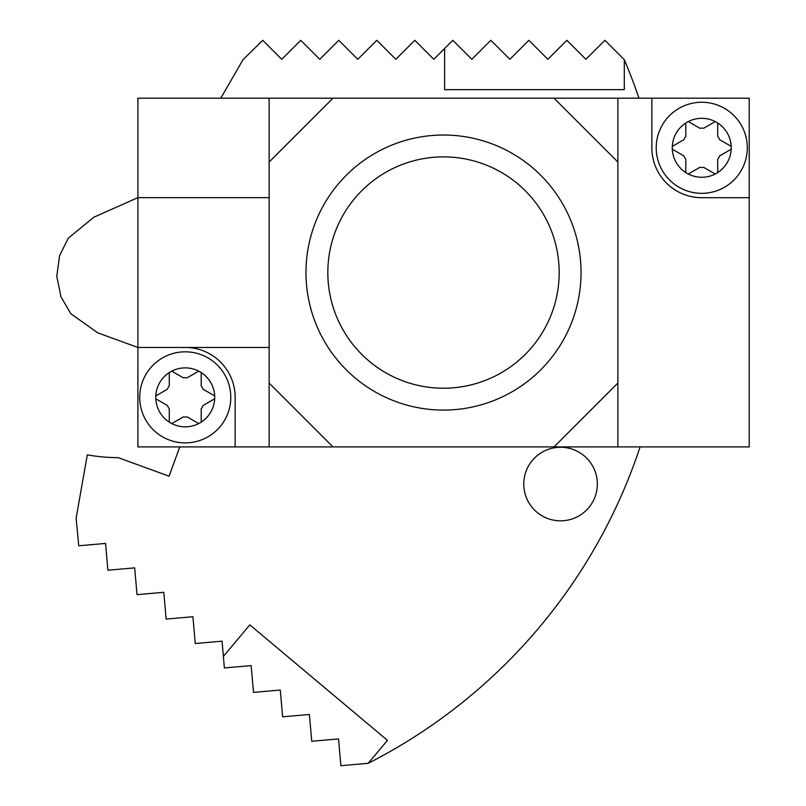 <?xml version="1.0" encoding="UTF-8"?>
<svg xmlns="http://www.w3.org/2000/svg" width="806" height="806" viewBox="0 0 806 806"><rect width="100%" height="100%" fill="white"/><g stroke="black" fill="none" stroke-linecap="round" stroke-linejoin="round"><path stroke-width="1.21" d="M443.502 156.878A115.671 115.671 0 0 0 327.83 272.549A115.671 115.671 0 0 0 443.502 388.22A115.671 115.671 0 0 0 559.173 272.549A115.671 115.671 0 0 0 443.502 156.878M443.502 135.025A137.524 137.524 0 0 0 305.978 272.549A137.524 137.524 0 0 0 443.502 410.083A137.524 137.524 0 0 0 581.035 272.549A137.524 137.524 0 0 0 443.502 135.025M617.87 98.191L617.87 162.036L554.014 98.191L749.207 98.191L749.207 446.917L554.014 446.917L617.87 383.062L617.87 446.917M269.133 383.062L332.989 446.917L137.897 446.917L137.897 197.651L93.808 217.237L137.897 197.651L137.897 98.191L332.989 98.191L269.133 162.036L269.133 446.917M97.798 332.858L137.897 347.457L97.798 332.858L70.837 313.725L60.944 296.729L56.793 276.398L59.533 255.824L68.228 238.193L93.808 217.237M651.863 98.191L651.863 147.79A49.901 49.901 0 0 0 701.764 197.702L749.207 197.702M269.133 98.191L269.133 162.036M235.151 446.917L235.151 397.358A49.901 49.901 0 0 0 185.249 347.457M137.897 197.651L269.133 197.651M137.897 347.457L269.133 347.457M617.87 383.062L617.87 162.036M554.014 98.191L332.989 98.191M332.989 446.917L554.014 446.917M525.986 471.46A36.784 36.784 0 0 0 547.969 518.611A36.784 36.784 0 0 0 595.12 496.627A36.784 36.784 0 0 0 573.137 449.476A36.784 36.784 0 0 0 525.986 471.46M368.201 763.312L387.464 740.361L249.83 624.872L223.373 656.396L224.38 667.952L251.16 665.615L253.507 692.394L280.286 690.047L282.624 716.826L309.403 714.489L311.751 741.268L338.53 738.921L340.867 765.7L368.201 763.312A548.836 548.836 0 0 0 640.095 446.917M180.947 446.917A183.405 183.405 0 0 1 179.567 447.401L169.089 476.185L118.16 457.647A183.405 183.405 0 0 1 87.29 454.866L76.117 518.218L78.766 545.773L105.546 543.425L107.893 570.205L134.673 567.867L137.02 594.647L163.799 592.299L166.137 619.079L192.916 616.741L195.264 643.52L222.043 641.173L223.373 656.396M638.967 98.191A548.836 548.836 0 0 0 624.297 59.704L604.893 40.3L585.891 59.312L566.88 40.3L547.868 59.312L528.867 40.3L509.855 59.312L490.844 40.3L471.842 59.312L452.831 40.3L433.819 59.312L414.818 40.3L395.806 59.312L376.795 40.3L357.783 59.312L338.782 40.3L319.77 59.312L300.759 40.3L281.757 59.312L262.746 40.3L242.999 59.704L220.784 98.191M444.63 48.501L444.63 89.668L624.297 89.668L624.297 59.704M731.233 147.79A29.469 29.469 0 0 0 685.795 123.026A29.469 29.469 0 0 0 672.325 149.231L683.861 155.89A19.646 19.646 0 0 0 685.795 159.245L685.795 172.565A29.469 29.469 0 0 0 688.294 174.005L699.82 167.346A19.646 19.646 0 0 0 703.698 167.346L715.234 174.005A29.469 29.469 0 0 0 717.723 172.565L717.723 159.245A19.646 19.646 0 0 0 719.657 155.89L731.193 149.231A29.469 29.469 0 0 0 731.233 147.79M747.293 147.79A45.539 45.539 0 0 0 701.764 102.261A45.539 45.539 0 0 0 656.225 147.79A45.539 45.539 0 0 0 701.764 193.329A45.539 45.539 0 0 0 747.293 147.79M731.193 146.36L719.657 139.7A19.646 19.646 0 0 0 717.723 136.345L717.723 123.026M717.723 172.565A29.469 29.469 0 0 0 731.193 149.231M688.294 174.005A29.469 29.469 0 0 0 715.234 174.005M672.325 149.231A29.469 29.469 0 0 0 685.795 172.565M685.795 123.026L685.795 136.345A19.646 19.646 0 0 0 683.861 139.7L672.325 146.36M715.234 121.585L703.698 128.245A19.646 19.646 0 0 0 699.82 128.245L688.294 121.585M214.718 397.358A29.469 29.469 0 0 0 169.28 372.584A29.469 29.469 0 0 0 155.81 398.799L167.346 405.458A19.646 19.646 0 0 0 169.28 408.813L169.28 422.132A29.469 29.469 0 0 0 171.769 423.573L183.305 416.914A19.646 19.646 0 0 0 187.183 416.914L198.719 423.573A29.469 29.469 0 0 0 201.208 422.132L201.208 408.813A19.646 19.646 0 0 0 203.142 405.458L214.678 398.799A29.469 29.469 0 0 0 214.718 397.358M230.778 397.358A45.539 45.539 0 0 0 185.249 351.819A45.539 45.539 0 0 0 139.71 397.358A45.539 45.539 0 0 0 185.249 442.897A45.539 45.539 0 0 0 230.778 397.358M214.678 395.917L203.142 389.258A19.646 19.646 0 0 0 201.208 385.903L201.208 372.584M201.208 422.132A29.469 29.469 0 0 0 214.678 398.799M171.769 423.573A29.469 29.469 0 0 0 198.719 423.573M155.81 398.799A29.469 29.469 0 0 0 169.28 422.132M169.28 372.584L169.28 385.903A19.646 19.646 0 0 0 167.346 389.258L155.81 395.917M198.719 371.153L187.183 377.812A19.646 19.646 0 0 0 183.305 377.812L171.769 371.153"/></g></svg>
